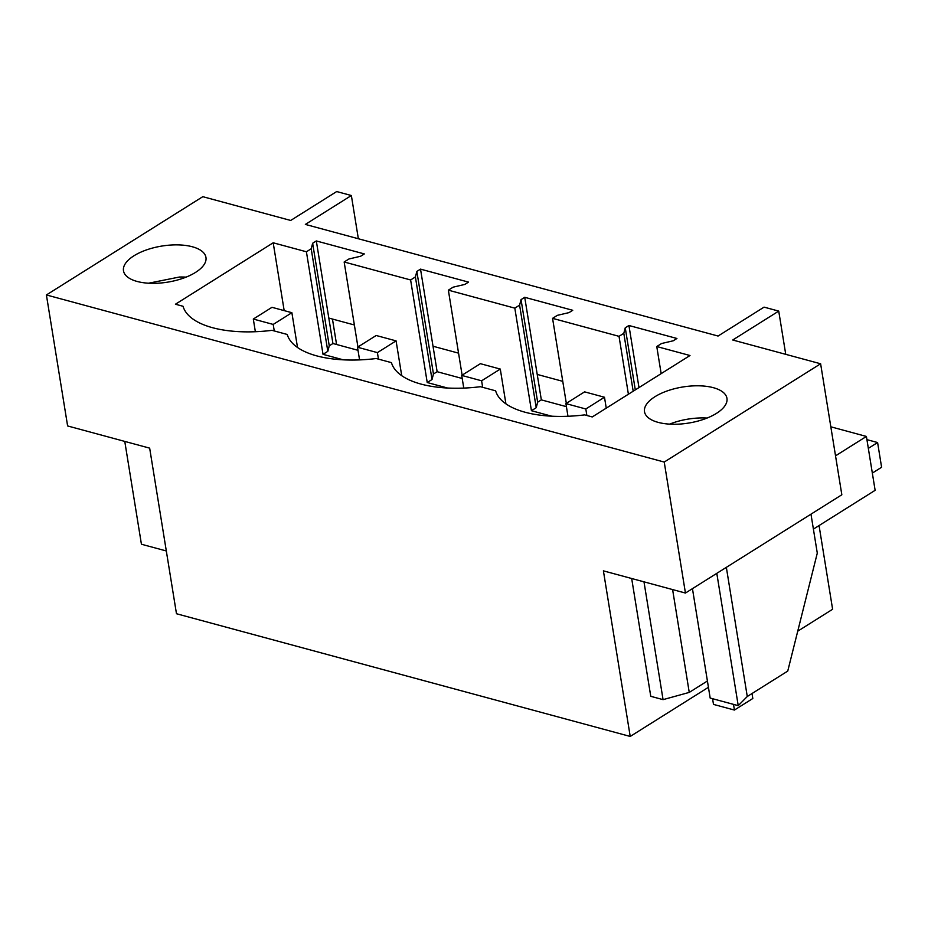 <?xml version="1.0" encoding="UTF-8"?>
<svg xmlns="http://www.w3.org/2000/svg" width="928" height="928" viewBox="0 0 928 928"><rect width="100%" height="100%" fill="white"/><g stroke="black" fill="none" stroke-linecap="round" stroke-linejoin="round"><path stroke-width="1.39" d="M358.359 238.751L351.364 195.518L305.358 224.414L718.063 336.04L764.057 307.133L778.731 311.1L732.726 340.008L820.619 363.776L664.228 462.051L46.4 294.953L202.803 196.678L290.696 220.458L336.69 191.551L351.364 195.518M664.228 462.051L685.444 593.05L603.397 570.859L630.216 736.449L176.482 613.733L149.663 448.143L67.616 425.952L46.4 294.953M630.216 736.449L708.435 687.3M797.732 631.191L832.613 609.267L819.053 525.55M646.77 416.254A41.772 18.27 -9.2 0 0 694.156 422.008A41.772 18.27 -9.2 0 0 726.96 398.344A41.772 18.27 -9.2 0 0 724.71 393.797A41.772 18.27 -9.2 0 0 677.312 388.043A41.772 18.27 -9.2 0 0 644.508 411.707A41.772 18.27 -9.2 0 0 646.77 416.254M619.022 336.33L552.566 318.35L557.345 315.346L569.038 312.608L572.727 310.288L524.726 297.308L521.049 299.628L519.599 305.138L514.82 308.142L448.363 290.174L453.142 287.158L464.847 284.42L468.524 282.112L420.523 269.132L416.846 271.44L415.396 276.95L410.617 279.966L344.16 261.986L348.94 258.982L360.644 256.244L364.321 253.924L316.32 240.944L312.643 243.252L311.205 248.774L306.414 251.778L273.192 242.788L175.427 304.222L183.036 306.275A91.884 40.206 -9.2 0 0 272.02 330.345L287.239 334.463A91.884 40.206 -9.2 0 0 376.223 358.521L391.442 362.639A91.884 40.206 -9.2 0 0 480.426 386.709L495.645 390.827A91.884 40.206 -9.2 0 0 584.628 414.886L592.238 416.95L689.991 355.517L656.769 346.538L661.548 343.522L673.241 340.785L676.93 338.476L628.929 325.496L625.252 327.804L623.802 333.314L619.022 336.33L628.395 394.226M155.254 283.318A41.772 18.27 -9.2 0 0 205.958 257.439A41.772 18.27 -9.2 0 0 174.197 244.899A41.772 18.27 -9.2 0 0 123.494 270.79A41.772 18.27 -9.2 0 0 155.254 283.318M336.574 344.497L332.456 319.046M273.192 242.788L284.177 310.613M344.16 261.986L357.93 346.979M306.414 251.778L323.025 354.345L343.337 359.844M656.769 346.538L661.154 373.648M552.566 318.35L566.324 403.344M514.82 308.142L531.431 410.71L551.742 416.208M448.363 290.174L462.121 375.156M410.617 279.966L427.228 382.533L447.54 388.02M311.205 248.774L327.816 351.341L323.025 354.345M312.643 243.252L329.254 345.831L327.816 351.341M316.32 240.944L332.932 343.511L329.254 345.831M354.357 324.974L328.814 318.06M148.584 283.214L179.406 277.031A41.772 18.27 170.8 0 1 186.087 277.136M562.762 381.338L537.219 374.425L541.337 399.875L537.66 402.195L536.222 407.705L531.431 410.71M458.56 353.15L433.016 346.237L437.134 371.699L433.457 374.007L432.019 379.529L427.228 382.533M124.77 441.403L141.427 544.237L166.321 550.965M358.011 350.297L332.932 343.511M462.214 378.485L437.134 371.699M566.416 406.661L541.337 399.875M415.396 276.95L432.019 379.529M416.846 271.44L433.457 374.007M420.523 269.132L433.016 346.237M519.599 305.138L536.222 407.705M521.049 299.628L537.66 402.195M524.726 297.308L537.219 374.425M685.444 593.05L841.835 494.775L820.619 363.776M830.838 426.81L866.404 436.438L875.127 490.32L813.404 529.111M866.404 436.438L835.536 455.834M669.587 424.131A41.772 18.27 170.8 0 1 707.09 418.052M778.731 311.1L785.738 354.345M623.802 333.314L633.186 391.222M625.252 327.804L635.297 389.888M628.929 325.496L638.986 387.579M643.986 581.833L663.068 699.642L650.76 696.313L631.678 578.504M663.068 699.642L689.249 692.404L672.603 589.57M692.45 588.642L710.175 698.065L738.236 705.651L716.799 573.342M738.236 705.651L747.272 696.51L726.346 567.344M747.272 696.51L787.744 671.083L817.29 553.123L810.979 514.158M707.414 680.99L689.249 692.404M733.503 704.364L734.419 710.059L713.493 704.398L712.576 698.714M734.419 710.059L752.817 698.494L752.016 693.529M868.33 448.363L877.598 442.54L881.6 467.26L872.343 473.083M877.598 442.54L866.926 439.652M297.517 347.49L291.879 312.701L271.985 307.319L253.309 319.046L255.362 331.725M291.879 312.701L273.203 324.429L253.309 319.046M274.259 330.948L273.203 324.429M401.72 375.678L396.082 340.878L376.188 335.495L357.512 347.234L359.565 359.902M396.082 340.878L377.406 352.617L357.512 347.234M378.462 359.136L377.406 352.617M505.922 403.866L500.285 369.066L480.391 363.683L461.715 375.411L463.768 388.09M500.285 369.066L481.609 380.793L461.715 375.411M482.664 387.312L481.609 380.793M606.251 408.146L604.488 397.242L584.594 391.86L565.918 403.599L567.971 416.266M604.488 397.242L585.812 408.981L565.918 403.599M586.867 415.5L585.812 408.981"/></g></svg>
